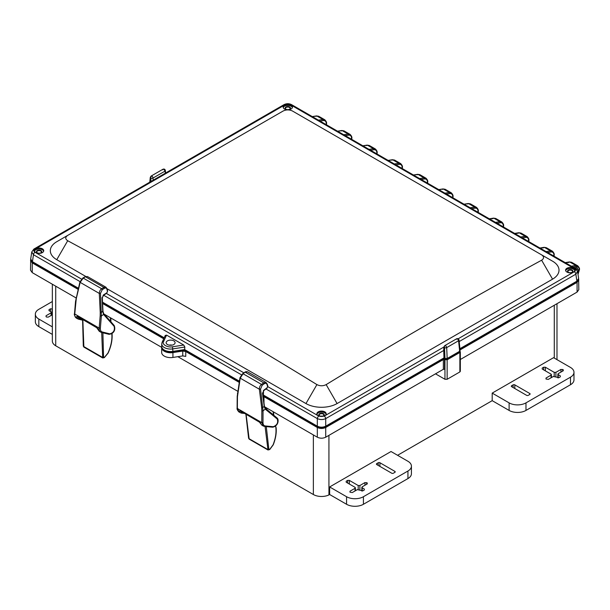 <?xml version="1.0" encoding="UTF-8"?>
<svg xmlns="http://www.w3.org/2000/svg" width="610" height="610" viewBox="0 0 610 610"><rect width="100%" height="100%" fill="white"/><g stroke="black" fill="none" stroke-linecap="round" stroke-linejoin="round"><path stroke-width="0.91" d="M263.306 426.047L264.572 426.443L263.306 426.047L261.781 422.593L261.85 410.797A0.831 0.48 0.3 0 0 263.04 410.789L260.539 389.111L262.147 385.276L264.336 383.69C265.579 382.943 266.471 383.217 267.005 384.513L267.592 386.382L267.142 387.716L263.916 390.125L262.529 393.496L264.16 405.94M237.359 407.808L238.914 411.963C237.412 410.24 236.81 408.967 237.107 408.143L237.206 396.37A0.831 0.48 -179.5 0 0 237.45 396.713L237.351 408.486L261.781 422.593L262.979 422.593L263.04 410.789L265.289 409.165L264.153 406.527L262.818 407.48A0.831 0.396 -7.1 0 1 261.652 407.587L259.364 389.218C259.326 387.175 260.043 385.573 261.499 384.407L243.054 373.755L240.21 378.162L237.45 396.713M243.161 412.741L240.294 412.757L239.12 411.331L239.982 410.698L240.63 410.926L239.12 411.331M239.982 410.698L259.219 421.8L261.926 425.246L263.314 426.047M264.13 405.787A0.831 0.396 172.9 0 1 264.374 406.016L265.289 409.165L277.214 419.009C278.412 422.585 277.115 425.147 273.333 426.703L265.251 425.948C263.779 425.727 263.024 424.613 262.979 422.593M260.722 423.805L260.691 422.898L260.722 423.805M259.219 421.8L259.868 422.029L259.219 421.8M262.536 392.932L262.529 393.496L262.536 392.932M266.997 383.827L267.005 384.513L266.051 382.5L263.688 382.821L245.327 372.222L247.485 371.78C246.272 371.559 245.418 371.688 244.915 372.176L242.65 373.709L239.974 377.689L237.206 396.37M265.586 408.494L266.235 407.716M246.12 414.449L249.162 439.124L267.981 449.982L265.075 426.489M249.162 439.124L248.606 438.232L245.899 414.32M82.83 319.686L83.867 347.09L102.686 357.948L101.702 332.503M83.867 347.09L83.303 346.076L82.586 319.548M77.516 316.506L96.723 327.707L99.3 331.337L101.306 332.381C99.704 331.787 98.988 330.361 99.178 328.104L100.185 315.82A0.831 0.427 4.7 0 0 101.367 315.881L100.482 293.364L102.282 289.643L104.478 288.294C105.728 287.676 106.559 288.065 106.979 289.46L107.413 291.443L106.895 292.747L103.639 294.821L102.083 298.092L102.732 311.435A6.268 4.095 110.5 0 0 102.747 311.618L102.739 311.108L101.412 312.434L100.231 312.48L99.3 293.418C99.415 291.313 100.208 289.758 101.679 288.743L83.234 278.091L80.146 282.354L76.273 298.648L74.74 313.998C74.55 316.247 75.282 317.688 76.936 318.313M75.785 301.729A0.831 0.435 -175.1 0 1 75.541 301.393L74.496 313.654C73.962 314.31 74.557 315.782 76.281 318.046L77.653 318.839M82.48 319.487L79.239 318.679L78.293 319.099L76.326 316.971L77.317 316.232L77.912 316.56L76.326 316.971M77.317 316.232L96.555 327.341L99.956 331.604M103.532 313.502L103.631 314.493L114.146 326.373C115 330.262 113.567 332.755 109.853 333.861L102.251 331.97C100.879 331.543 100.246 330.277 100.368 328.165L101.367 315.881L103.631 314.493L102.747 311.618M97.928 329.446L97.92 328.584M96.555 327.341L97.15 327.661M102.083 297.604L102.083 298.092M106.971 288.835L105.965 287.226L103.883 287.394L85.514 276.787L87.436 276.528L85.11 276.742L82.83 278.046L79.925 281.889L75.541 301.393M460.329 359.496L577.083 292.091L578.821 289.666L578.623 279.052M30.698 259.578L30.5 270.2L32.246 272.624L76.105 297.947M264.496 406.717L317.322 437.21C320.12 438.521 322.926 438.521 325.725 437.21L443.348 369.302L444.53 369.302L444.53 359.564L447.145 359.808L459.871 352.458L460.329 351.825L459.833 351.169M104.104 314.112L161.68 347.349M177.845 356.682L237.778 391.284M329.644 486.955L346.564 496.715A11.925 6.885 0 0 0 363.423 496.715L407.938 471.019A11.925 6.885 0 0 0 411.43 466.147A11.925 6.885 0 0 0 407.938 461.282L391.025 451.514L329.644 486.955L329.644 494.512L328.935 494.923A11.529 6.657 180 0 1 313.365 494.527L55.723 345.779A11.529 6.657 180 0 1 52.346 341.066L52.346 284.229M328.935 494.923L328.935 435.357M492.194 393.107L509.114 402.875A11.925 6.885 0 0 0 525.972 402.875L570.487 377.171A11.925 6.885 0 0 0 573.979 372.306A11.925 6.885 0 0 0 570.487 367.433L553.575 357.673L492.194 393.107L492.194 400.663L397.575 455.296M554.284 358.078L554.284 305.252M185.76 351.52L185.76 356.385L182.756 355.927L172.927 357.445A8.944 5.162 180 0 1 161.665 352.458L161.665 347.593A8.944 5.162 0 0 0 172.927 352.58L182.756 351.055L185.76 351.52L239.219 382.386M161.742 346.93A8.944 5.162 0 0 0 161.665 347.593M172.043 345.146A4.468 2.585 0 0 0 169.183 345.146M102.602 303.505L163.724 338.802M30.5 260.462L32.246 262.887L78.141 289.384M460.047 349.926L577.083 282.354L578.821 279.929M435.509 373.831L444.949 379.283L447.145 379.283L459.871 371.932L460.329 371.299L460.329 351.825M262.803 396.683L263.985 396.683L317.322 427.48C320.12 428.784 322.926 428.784 325.725 427.48L443.348 359.564L444.53 359.564M52.346 334.41L38.834 326.617A11.925 6.885 180 0 1 35.342 321.744L35.342 314.188A11.925 6.885 0 0 0 38.834 319.053L52.346 326.853M573.979 372.306L573.979 379.862A11.925 6.885 180 0 1 570.487 384.735L525.972 410.431A11.925 6.885 180 0 1 509.114 410.431L492.194 400.663M411.43 466.147L411.43 473.711A11.925 6.885 180 0 1 407.938 478.575L363.423 504.279A11.925 6.885 180 0 1 346.564 504.279L329.644 494.512M349.987 492.194L352.298 492.552L357.353 489.632L362.836 490.844L364.3 489.998L364.3 489.029L362.195 487.809L362.195 486.833L367.25 483.913L367.25 482.945L364.94 482.586L359.885 485.507L358.2 485.507L349.347 480.39L347.662 480.39L346.19 481.237L346.19 482.213L355.043 487.321L355.043 488.297L349.987 491.218L349.987 492.194M355.043 487.321L355.043 490.966M346.19 481.237L346.19 482.213L346.19 481.237M367.25 483.913L367.25 482.945L367.25 483.913M362.195 491.035L362.195 486.833M364.3 489.998L364.3 489.029L364.3 489.998M378.223 462.746L376.751 463.6A1.19 0.686 0 0 0 376.4 464.08A1.19 0.686 0 0 0 376.751 464.568L391.704 473.207A1.19 0.686 0 0 0 393.389 473.207L394.868 472.353A1.19 0.686 0 0 0 395.219 471.865A1.19 0.686 0 0 0 394.868 471.377L379.916 462.746A1.19 0.686 0 0 0 378.223 462.746L378.223 465.422M546.003 379.023L548.314 379.382L553.369 376.462L558.851 377.674L560.316 376.827L560.316 375.859L558.211 374.639L558.211 373.663L563.266 370.743L563.266 369.774L560.964 369.416L555.901 372.336L554.216 372.336L545.363 367.22L543.678 367.22L542.214 368.066L542.214 369.042L551.066 374.151L551.066 375.127L546.003 378.048L546.003 379.023M551.066 374.151L551.066 377.796M542.214 368.066L542.214 369.042L542.214 368.066M563.266 370.743L563.266 369.774L563.266 370.743M558.211 377.864L558.211 373.663M560.316 376.827L560.316 375.859L560.316 376.827M511.645 386.687L526.598 395.326A1.19 0.686 0 0 0 528.283 395.326L529.762 394.472A1.19 0.686 0 0 0 530.113 393.984A1.19 0.686 0 0 0 529.762 393.496L514.809 384.864A1.19 0.686 0 0 0 513.117 384.864L511.645 385.718A1.19 0.686 0 0 0 511.294 386.206A1.19 0.686 0 0 0 511.645 386.687L511.645 385.718M52.346 301.523L38.834 309.316A11.925 6.885 0 0 0 35.342 314.188M52.346 308.919L50.47 308.812L49.006 309.659L49.006 310.635L51.11 311.847L51.11 312.823L46.055 315.744L46.055 316.72L46.673 317.078L48.365 317.078L52.346 314.775M46.055 315.744L46.055 316.72L46.055 315.744M51.11 311.847L51.11 315.484M49.006 309.659L49.006 310.635L49.006 309.659M43.661 251.19A4.651 2.684 0 0 0 42.38 249.78A4.651 2.684 0 0 0 37.706 249.116A4.651 2.684 0 0 0 34.518 251.19M35.799 252.601A4.651 2.684 0 0 0 40.87 253.18A4.651 2.684 0 0 0 43.737 250.702A4.651 2.684 0 0 0 39.086 248.018A4.651 2.684 0 0 0 34.442 250.702A4.651 2.684 0 0 0 35.799 252.601M40.984 250.58A2.684 1.548 0 0 0 37.195 250.58A2.684 1.548 0 0 0 37.195 252.769A2.684 1.548 0 0 0 40.984 252.769A2.684 1.548 0 0 0 40.984 250.58M284.512 109.007A4.651 2.684 0 0 0 289.582 109.594A4.651 2.684 0 0 0 292.449 107.108A4.651 2.684 0 0 0 287.798 104.424A4.651 2.684 0 0 0 283.147 107.108A4.651 2.684 0 0 0 284.512 109.007M283.223 107.596A4.651 2.684 180 0 1 287.798 105.4A4.651 2.684 180 0 1 292.373 107.596M574.811 270.657A4.651 2.684 0 0 0 573.522 269.246A4.651 2.684 0 0 0 568.855 268.583A4.651 2.684 0 0 0 565.661 270.657M566.949 272.068A4.651 2.684 0 0 0 572.012 272.655A4.651 2.684 0 0 0 574.887 270.177A4.651 2.684 0 0 0 570.236 267.485A4.651 2.684 0 0 0 565.584 270.177A4.651 2.684 0 0 0 566.949 272.068M572.134 270.055A2.684 1.548 0 0 0 568.337 270.055A2.684 1.548 0 0 0 568.337 272.243A2.684 1.548 0 0 0 572.134 272.243A2.684 1.548 0 0 0 572.134 270.055M318.237 415.662A4.651 2.684 0 0 0 323.3 416.249A4.651 2.684 0 0 0 326.175 413.763A4.651 2.684 0 0 0 321.523 411.079A4.651 2.684 0 0 0 316.872 413.763A4.651 2.684 0 0 0 318.237 415.662M316.948 414.251A4.651 2.684 180 0 1 321.523 412.055A4.651 2.684 180 0 1 326.098 414.251M184.86 347.037L172.904 348.889A8.868 5.116 180 0 1 161.749 343.88L161.696 346.335A8.914 5.147 0 0 0 172.92 351.375L184.617 349.56L184.86 347.037L183.747 345.039L166.56 335.111L165.249 335.713M183.747 345.039L172.5 346.777C167.895 347.906 161.513 344.33 163.541 341.608L166.56 335.111M173.774 340.876A4.468 2.585 180 0 1 175.085 342.698A4.468 2.585 180 0 1 172.325 345.085A4.468 2.585 180 0 1 167.445 344.528A4.468 2.585 180 0 1 166.141 342.698A4.468 2.585 180 0 1 168.901 340.311A4.468 2.585 180 0 1 173.774 340.876M169.123 345.13A4.468 2.585 180 0 1 172.104 345.13M576.557 281.363L576.541 282.018L459.986 349.309M459.254 352.168L459.246 351.528L459.254 352.168L446.688 359.427L446.711 358.68M317.84 426.451L317.863 427.137C320.303 428.304 322.743 428.304 325.183 427.137L444.027 358.527L446.688 359.427M317.863 427.137L263.306 395.638L263.306 395.059M239.318 381.791L184.723 350.27L172.729 352.13L172.737 351.398M162.71 348.79A8.174 4.72 0 0 0 172.729 352.13M163.96 338.283L102.572 302.842M78.278 288.812L32.788 262.552L32.765 261.896M31.301 260.798L32.788 262.552M576.541 282.018L578.021 280.272M85.774 276.444L56.76 259.685L67.71 240.729A7599.86 6205.248 120 0 1 316.91 384.597L305.961 403.561L107.124 288.766M67.71 240.729C65.118 238.998 65.11 237.221 67.695 235.399L56.76 241.72A22.013 12.711 180 0 0 56.76 259.685M552.561 261.187L541.619 254.866C544.204 256.696 544.212 258.472 541.627 260.211L552.561 279.159A22.013 12.711 180 0 0 552.561 261.187L292.419 110.989C289.338 109.548 286.258 109.548 283.177 110.997L67.695 235.399M552.561 279.159L337.086 403.561L326.152 384.62A7582.468 6191.042 -120 0 1 541.627 260.211M326.152 384.62C323.064 386.153 319.983 386.145 316.91 384.597M337.086 403.561A22.013 12.711 180 0 1 305.961 403.561M33.916 249.048A2.143 1.243 60 0 1 34.991 249.154C33.542 250.176 33.542 251.213 34.991 252.258A2.143 1.243 120 0 0 33.474 254.728L31.766 251.945L33.916 249.048L165.127 173.309L165.592 173.606L164.913 171.189C164.212 169.222 163.45 168.779 162.618 169.87M34.991 249.154L285.114 104.745A2.143 1.243 -120 0 0 284.039 104.638L284.039 104.638C286.54 103.41 289.048 103.41 291.557 104.638L291.557 104.638A2.143 1.243 120 0 0 290.49 104.745L574.338 268.621A2.143 1.243 -60 0 1 575.405 268.514L291.557 104.638M459.185 341.554L575.848 274.195A2.143 1.243 -120 0 0 574.338 271.724L458.179 338.771M265.983 388.966L317.322 418.605C320.143 419.855 322.942 419.855 325.725 418.605A2.143 1.243 60 0 0 324.207 416.134L443.95 346.991M263.543 390.835L263.36 395.028L317.322 426.184C320.12 427.503 322.926 427.503 325.725 426.184L443.973 357.91L443.714 349.133L443.966 346.846L444.743 345.641L456.615 338.786C457.866 338.321 458.674 338.741 459.033 340.06L460.115 350.597M317.322 426.184L317.322 418.605A2.143 1.243 -60 0 1 318.839 416.134L267.874 386.687M34.991 252.258L81.526 279.098M106.071 293.273L243.916 372.855M459.925 348.699L576.9 281.164L575.848 274.195L577.556 271.412L575.405 268.514M184.617 349.56L239.41 381.197M102.541 302.179L164.197 337.78M31.766 251.945L30.698 258.975L32.422 261.698L78.415 288.248M443.973 357.91L444.98 358.497L447.176 358.497L459.666 351.284L459.666 350.018M576.9 281.164L578.623 278.442L577.556 271.412M184.723 350.27L184.716 349.621M444.027 358.527L444.027 357.94M153.125 180.24L153.034 178.044C152.66 176.244 151.898 175.81 150.746 176.725L150.99 181.452M165.615 173.004L165.363 170.51C164.997 169.191 164.197 168.772 162.954 169.237L151.066 176.092M289.697 106.986A2.684 1.548 180 0 1 289.697 109.182A2.684 1.548 180 0 1 285.899 109.182A2.684 1.548 180 0 1 285.899 106.986A2.684 1.548 180 0 1 289.697 106.986M577.883 273.585L579.256 269.147L577.967 274.111M574.414 267.942L577.022 267.577L578.181 270.062L578.852 270.062L574.284 267.866M551.829 254.904L550.716 254.263M547.635 252.479L550.906 251.976C552.812 251.816 553.827 252.898 553.964 255.232L553.178 255.681M527.886 241.08L528.672 240.63C528.443 238.22 527.429 237.137 525.614 237.374L522.335 237.877M525.423 239.654L526.537 240.302M502.594 226.478L503.38 226.028C503.151 223.618 502.137 222.536 500.322 222.772L497.043 223.275M500.131 225.052L501.245 225.7M475.952 211.09L474.839 210.45M471.751 208.673L475.03 208.17C476.928 208.01 477.95 209.093 478.087 211.418L477.302 211.876M450.66 196.489L449.547 195.848M446.459 194.071L449.738 193.568C451.636 193.408 452.658 194.491 452.795 196.816L452.01 197.274M425.368 181.887L424.255 181.246M421.167 179.462L424.446 178.966C426.344 178.806 427.366 179.889 427.503 182.215L426.718 182.672M400.076 167.285L398.963 166.644M395.875 164.86L399.154 164.364C401.052 164.204 402.074 165.287 402.203 167.613L401.426 168.063M374.784 152.683L373.671 152.042M370.583 150.258L373.861 149.763C375.76 149.602 376.782 150.685 376.911 153.011L376.134 153.461M349.484 138.081L348.379 137.441M345.29 135.656L348.562 135.161C350.468 135.001 351.49 136.083 351.619 138.409L350.841 138.859M324.192 123.479L323.087 122.839M319.998 121.054L323.269 120.559C325.176 120.399 326.197 121.481 326.327 123.807L325.549 124.257M456.288 339.412C456.73 338.085 457.492 338.527 458.583 340.738L459.666 351.284M458.583 339.541L458.583 340.738L446.703 347.593A1.548 0.785 177.5 0 1 444.515 347.662L444.416 346.274C445.3 345.214 446.062 345.656 446.703 347.593L447.176 358.497M323.422 413.641A2.684 1.548 180 0 1 323.422 415.837A2.684 1.548 180 0 1 319.625 415.837A2.684 1.548 180 0 1 319.625 413.641A2.684 1.548 180 0 1 323.422 413.641M40.847 252.845A2.326 1.342 0 0 0 41.411 251.968A2.326 1.342 0 0 0 40.733 251.023A2.326 1.342 0 0 0 38.201 250.725A2.326 1.342 0 0 0 36.76 251.968A2.326 1.342 0 0 0 37.324 252.845M528.916 240.279C529.129 239.295 528.527 238.068 527.116 236.596L521.032 233.081L519.179 232.799L525.225 236.291L527.177 236.634M554.208 254.881C554.421 253.897 553.819 252.67 552.408 251.198L546.324 247.69L544.471 247.401L550.517 250.893L552.469 251.236M578.005 274.347L579.5 269.498C579.706 268.491 579.103 267.264 577.7 265.8L571.616 262.292L569.763 262.003L575.809 265.495L577.761 265.838M289.559 109.251A2.326 1.342 0 0 0 290.124 108.374A2.326 1.342 0 0 0 289.445 107.429A2.326 1.342 0 0 0 286.913 107.139A2.326 1.342 0 0 0 285.472 108.374A2.326 1.342 0 0 0 286.037 109.251M553.964 255.232L553.895 256.093M528.672 240.63L528.603 241.491M503.38 225.342L503.311 226.889M501.862 222.017L499.933 221.689L495.48 222.368M503.624 225.677C503.837 224.694 503.235 223.466 501.824 221.994L495.739 218.479L493.887 218.197L499.933 221.689L500.322 222.772M478.087 211.418L478.019 212.288M478.332 211.075C478.507 210.023 477.912 208.788 476.532 207.392L474.641 207.087L470.188 207.766M476.532 207.392L470.447 203.877L468.594 203.595L464.195 204.304M452.795 196.816L452.719 197.686M453.039 196.473C453.215 195.413 452.62 194.186 451.24 192.79L449.349 192.485L444.896 193.164M451.232 192.79L445.155 189.275L443.302 188.993L438.903 189.702M427.503 182.215L427.427 183.084M427.747 181.871C427.923 180.812 427.328 179.584 425.94 178.189L424.057 177.884L419.596 178.562M425.94 178.189L419.855 174.673L418.01 174.391L413.611 175.1M402.203 167.613L402.135 168.474M402.447 167.27C402.63 166.21 402.036 164.982 400.648 163.587L398.765 163.282L394.304 163.96M400.648 163.587L394.563 160.072L392.718 159.79L388.318 160.499M376.911 153.011L376.843 153.873M377.155 152.668C377.338 151.608 376.736 150.38 375.356 148.985L373.472 148.672L369.012 149.358M375.356 148.985L369.271 145.47L367.418 145.188L363.026 145.897M351.619 138.409L351.551 139.271M351.863 138.066C352.046 137.006 351.444 135.778 350.064 134.383L348.18 134.07L343.72 134.749M350.064 134.383L343.979 130.868L342.126 130.578L337.726 131.295M326.327 123.807L326.258 124.669M326.571 123.464C326.754 122.404 326.152 121.176 324.772 119.773L322.881 119.468L318.428 120.147M324.772 119.773L318.687 116.266L316.834 115.976L312.434 116.693M571.997 272.312A2.326 1.342 0 0 0 572.561 271.435A2.326 1.342 0 0 0 571.875 270.489A2.326 1.342 0 0 0 569.343 270.2A2.326 1.342 0 0 0 567.91 271.435A2.326 1.342 0 0 0 568.474 272.312M323.285 415.906A2.326 1.342 0 0 0 323.849 415.029A2.326 1.342 0 0 0 323.17 414.083A2.326 1.342 0 0 0 320.631 413.793A2.326 1.342 0 0 0 319.198 415.029A2.326 1.342 0 0 0 319.762 415.906M578.181 270.062L577.7 272.357M261.85 410.797L261.652 407.587M260.539 389.111L259.364 389.218L240.21 378.162L240.218 377.376M237.694 393.755A0.831 0.549 -170.8 0 1 237.458 393.29M264.351 426.375L265.251 425.948M242.231 412.657L240.294 411.087M238.914 411.956L241.331 413.084M243.054 373.755L244.801 372.42M262.147 385.276L261.499 384.407L263.688 382.821L264.336 383.69M247.477 371.78L266.051 382.5L267.218 384.041L267.805 385.901L267.058 388.158L263.833 390.568L262.773 393.168L264.374 406.016A0.831 0.396 172.9 0 1 264.122 406.344M263.406 390.537L263.916 390.125L263.406 390.537M267.142 387.716L266.631 388.12L267.142 387.716M267.584 385.688L267.592 386.382L267.584 385.688M273.333 426.703L272.655 427.198L264.572 426.443M277.214 419.009L277.146 418.033C278.923 419.375 278.686 426.001 272.655 427.198M277.07 417.98L265.35 408.311M265.243 408.212L265.289 408.25A0.831 0.686 129.5 0 1 265.289 408.25L265.289 408.25A0.831 0.686 129.5 0 1 265.358 409.226M248.857 437.789L248.85 438.559L267.668 449.425L268.858 449.341L266.28 426.603M266.486 409.241L267.279 408.319M275.651 425.94L275.873 427.854C276.406 433.016 275.468 438.682 273.066 444.842L269.864 449.181L268.858 449.341M273.12 411.689L273.524 415.044M268.88 449.814L269.414 449.517M269.864 449.181L269.338 449.478M83.555 345.702L83.547 346.411L102.373 357.285L103.563 357.254L102.899 332.801M111.851 333.594L111.912 335.828C112.011 341.272 110.677 347.044 107.901 353.144L104.523 357.224L103.563 357.254M110.326 317.703L110.684 321.539M103.486 357.849L104.074 357.513L103.486 357.849M110.578 318.633A0.831 0.595 -15 0 0 110.784 318.077L110.845 318.527A0.831 0.496 178.5 0 1 110.608 318.877M104.523 357.224L103.944 357.559M111.897 335.134L111.912 335.828M110.776 318.336A0.831 0.496 178.5 0 1 110.845 318.527L110.936 321.828M100.185 315.82L100.231 312.48M100.482 293.364L99.3 293.418L80.146 282.354L80.162 281.637M74.748 313.38L74.74 313.998L99.178 328.104L100.368 328.165M76.273 298.648A0.831 0.503 -166.6 0 1 76.052 298.191M102.251 331.97L101.451 332.442L100.673 332.13M79.239 318.679L77.653 316.697M83.234 278.091L84.95 277.016M102.282 289.643L101.679 288.743L103.883 287.394L104.478 288.294M102.732 310.94L102.732 311.435M103.067 295.27L103.639 294.821L103.067 295.27M107.406 290.81L107.413 291.443L107.406 290.81M106.399 293.456L103.502 295.301L102.327 297.832L102.983 311.336L103.715 313.677A0.831 0.671 138.5 0 1 103.692 314.562M109.853 333.861L109.053 334.333L101.451 332.442M114.146 326.373L114.177 325.488C115.732 329.301 114.314 333.662 109.053 334.333M103.7 313.654A0.831 0.671 138.5 0 1 103.715 313.677L114.177 325.488M55.723 345.779L55.723 286.174M313.365 494.527L313.365 434.93M172.927 357.445L172.927 352.58M182.756 355.927L182.756 351.055M32.246 272.624L32.246 262.887M577.083 292.091L577.083 282.354M459.871 371.932L459.871 352.458M447.145 379.283L447.145 359.808M444.949 379.283L444.949 359.808M443.348 369.302L443.348 359.564M325.725 437.21L325.725 427.48M317.322 437.21L317.322 427.48M263.985 402.875L263.985 396.683M363.423 496.715L363.423 504.279M407.938 471.019L407.938 478.575M346.564 496.715L346.564 504.279M347.662 480.39L347.662 483.059M349.347 480.39L349.347 484.035M358.2 485.507L358.2 489.426M359.885 485.507L359.885 490.12M364.94 482.586L364.94 485.247M366.625 482.586L366.625 484.279M376.751 463.6L376.751 464.568M379.916 462.746L379.916 466.398M394.868 471.377L394.868 472.353M525.972 402.875L525.972 410.431M570.487 377.171L570.487 384.735M509.114 402.875L509.114 410.431M543.678 367.22L543.678 369.889M545.363 367.22L545.363 370.865M554.216 372.336L554.216 376.256M555.901 372.336L555.901 376.95M560.964 369.416L560.964 372.077M562.649 369.416L562.649 371.109M513.117 384.864L513.117 387.541M514.809 384.864L514.809 388.517M529.762 393.496L529.762 394.472M38.834 319.053L38.834 326.617M50.47 308.812L50.47 311.481M52.155 308.812L52.155 314.882M325.725 426.184L325.725 418.605L443.737 350.475M32.422 261.698L33.474 254.728L80.009 281.591M103.624 295.225L241.446 374.799M324.207 416.134L318.839 416.134M574.338 268.621C575.809 269.658 575.809 270.688 574.338 271.724M285.114 104.745L290.49 104.745M164.913 169.992L164.913 171.189L153.034 178.044A1.548 0.785 177.5 0 1 150.845 178.112M443.775 353.404L444.408 347.601M444.515 347.662L444.98 358.497M172.5 346.777L172.92 351.375M161.749 343.88L162.138 342.218A1.548 1.22 24.9 0 1 163.541 341.608M150.327 181.833L150.739 178.051M325.183 427.137L325.206 426.451M445.552 358.703L445.575 359.42M572.927 267.081L576.198 266.585C578.105 266.417 579.119 267.5 579.256 269.833M576.198 266.585L575.809 265.495L571.356 266.173M565.363 262.719L568.97 262.407M550.906 251.976L550.517 250.893L546.064 251.572M540.071 248.11L543.678 247.805M525.614 237.374L525.225 236.291L520.772 236.97M514.779 233.508L518.386 233.203M489.487 218.906L493.093 218.601M475.03 208.17L474.641 207.087L468.594 203.595L467.801 203.999M449.738 193.568L449.349 192.485L443.302 188.993L442.509 189.397M424.446 178.966L424.057 177.884L418.01 174.391L417.217 174.796M399.154 164.364L398.765 163.282L392.718 159.79L391.925 160.194M373.861 149.763L373.472 148.672L367.418 145.188L366.633 145.592M348.562 135.161L348.18 134.07L342.126 130.578L341.341 130.982M323.269 120.559L322.881 119.468L316.834 115.976L316.041 116.38M162.047 342.622A1.548 1.22 24.9 0 1 162.138 342.218L165.34 335.317M261.926 425.246L259.387 422.112L240.241 410.865M265.289 408.25L277.146 418.033M241.552 413.153L244.328 413.412M267.981 449.982L269.757 449.517L273.242 444.82C275.697 438.544 276.65 432.749 276.101 427.427M273.448 411.88L273.837 415.303M102.686 357.948L104.371 357.597L108.061 353.159C110.883 346.96 112.248 341.066 112.141 335.469L112.087 333.411M87.436 276.528L105.965 287.226L107.2 289.056L107.634 291.039L106.75 293.235M78.438 319.152L82.602 320.189M556.983 359.641L556.983 303.696M355.394 490.76L355.394 487.809M361.844 491.042L361.844 487.321M551.417 377.59L551.417 374.639M557.86 377.872L557.86 374.151M51.461 315.286L51.461 312.335M165.554 173.042L284.039 104.638M151.074 176.092L150.296 177.297L149.763 182.161M459.483 351.863L459.528 350.697M565.203 262.62L569.427 261.934L571.616 262.292M539.911 248.018L544.135 247.332L546.324 247.69M514.611 233.416L518.843 232.73L521.032 233.089M489.319 218.815L493.551 218.128L495.739 218.479M464.027 204.213L468.259 203.526L470.447 203.877M438.735 189.611L442.967 188.925L445.155 189.275M413.443 175.009L417.675 174.323L419.863 174.673M388.151 160.407L392.382 159.721L394.571 160.072M362.858 145.798L367.09 145.119L369.271 145.47M337.566 131.196L341.791 130.517L343.979 130.868M312.274 116.594L316.498 115.915L318.687 116.266M528.779 241.598L528.916 240.287M554.071 256.2L554.208 254.888M503.486 226.996L503.624 225.685M478.194 212.387L478.332 211.083M452.902 197.785L453.039 196.481M427.61 183.183L427.747 181.879M402.318 168.581L402.447 167.277M377.026 153.979L377.155 152.675M351.863 138.073L351.734 139.377M326.571 123.472L326.441 124.775"/></g></svg>
